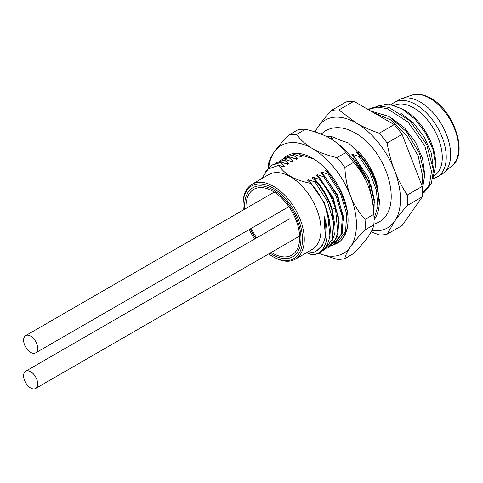 <?xml version="1.0" encoding="UTF-8"?>
<svg xmlns="http://www.w3.org/2000/svg" width="483" height="483" viewBox="0 0 483 483"><rect width="100%" height="100%" fill="white"/><g stroke="black" fill="none" stroke-linecap="round" stroke-linejoin="round"><path stroke-width="0.72" d="M437.344 176.838L441.746 174.297A42.957 24.802 -120 0 0 444.04 172.654A42.957 24.802 -120 0 0 447.626 137.655A42.957 24.802 -120 0 0 420.264 102.016A42.957 24.802 60 0 0 401.355 98.725A42.957 24.802 60 0 0 398.789 99.89L394.388 102.432A42.957 24.802 60 0 1 415.863 104.557A42.957 24.802 -120 0 1 443.931 142.419A42.957 24.802 -120 0 1 437.344 176.838A42.957 24.802 -120 0 1 432.901 178.511M391.586 104.539A42.957 24.802 60 0 1 394.388 102.432M434.03 175.872A40.469 23.365 -120 0 0 440.061 143.403A40.469 23.365 -120 0 0 413.665 107.866A40.469 23.365 60 0 0 394.448 105.33M435.678 165.464L433.173 149.953L425.97 133.688L415.054 119.198L402.007 108.76L404.857 110.408A43.579 25.164 60 0 1 435.678 163.779L435.678 165.464L432.919 178.426M431.512 171.266L429.417 184.88L422.45 193.345L424.261 192.3L431.343 183.83L433.474 170.137L426.712 144.598L410.001 120.883L388.869 107.365L378.744 106.025L370.05 108.572L368.257 109.611L376.969 107.141L387.088 108.554L408.189 122.169L424.811 145.842L431.512 171.266M402.007 108.76L388.205 103.984L376.354 106.302M407.918 149.422L414.547 166.508M391.725 118.184L404.706 128.098L415.561 142.292L422.54 158.297L424.569 173.349M400.528 113.094L413.508 123.014L424.364 137.208L431.343 153.214L433.372 168.265M373.202 112.461L390.481 119.796L406.565 135.433L418.133 155.858L422.71 176.349L421.955 185.605M422.42 189.197L424.672 175.22L419.51 153.28L406.523 131.781L388.857 116.385L370.787 111.066M371.143 231.876L379.246 234.907A68.483 39.54 -120 0 0 387.112 234.201L402.079 225.561L422.257 196.859A68.483 39.54 -120 0 0 422.257 186.372L402.079 134.377A68.483 39.54 -120 0 0 394.219 124.596L353.87 101.297A68.483 39.54 -120 0 0 346.003 102.004L331.036 110.643C325.868 116.518 321.63 121.813 318.309 126.522A62.259 35.947 -120 0 0 315.333 132.004M422.257 196.859L407.284 205.504A68.483 39.54 60 0 0 407.284 195.017C402.122 187.205 397.877 179.048 394.557 170.541C391.272 162.016 388.791 152.845 387.112 143.022A68.483 39.54 -120 0 0 379.246 133.236C370.66 130.295 363.059 126.92 356.43 123.117L338.897 109.943A68.483 39.54 -120 0 0 331.036 110.643M422.257 186.372L407.284 195.017M387.112 234.201L394.557 221.377A62.259 35.947 -120 0 0 394.557 170.541A62.259 35.947 -120 0 0 356.43 123.117A62.259 35.947 -120 0 0 318.309 126.522L314.813 131.841M371.874 230.469A62.259 35.947 -120 0 0 394.557 221.377C397.877 216.668 402.122 211.373 407.284 205.504M353.87 101.297L338.897 109.943M394.219 124.596L379.246 133.236M402.079 134.377L387.112 143.022M348.026 142.787L340.907 140.444L332.835 136.943L330.354 136.345L332.672 138.392L329.907 138.235M326.629 136.544L330.354 136.345M374.506 202.769L368.565 177.581L352.493 154.325L359.056 156.534L369.749 172.528L376.348 190.018L377.851 206.319L374.041 218.938M352.409 158.358L354.655 159.076L368.764 182.568L373.558 206.821M359.4 152.67C367.545 161.714 373.353 171.918 376.831 183.286L378.901 199.099C377.917 181.958 370.576 166.188 356.895 151.783L359.4 152.67L358.899 151.988L354.226 148.595L348.509 142.938M378.944 199.105A3.737 2.155 180 0 0 379.324 199.364L379.324 201.399L378.95 201.616C378.189 185.714 371.886 170.499 360.04 155.973L359.056 156.534M379.324 201.399A49.809 28.757 60 0 1 374.041 219.771M373.975 211.814L374.24 199.419L370.98 185.339L355.633 158.515L354.655 159.076M328.585 247.537L329.569 246.97L337.732 236.223L338.897 218.739L332.751 198.205L320.416 178.849L319.438 179.41C326.828 188.249 332.183 197.915 335.492 208.421L337.792 232.637L334.526 241.645L328.585 247.537L326.816 248.419M347.368 211.439L341.004 191.944L329.219 173.765L328.241 174.327L340.575 193.683L346.722 214.247L345.556 231.707L337.388 242.454L335.619 243.335M332.986 244.996L333.97 244.428L342.139 233.681L343.304 216.221L337.152 195.657L324.817 176.307L323.839 176.869L336.174 196.231L342.32 216.764L341.155 234.243L332.986 244.996L331.217 245.877M324.184 250.079L331.103 243.619L334.369 234.611L332.075 210.395C328.76 199.896 323.405 190.224 316.015 181.391L315.031 181.952L327.371 201.314L333.505 221.794L332.352 239.32L324.184 250.079L322.409 250.961M319.921 252.537L326.798 246.004L330.046 236.676L327.305 211.789A49.809 28.757 60 0 1 319.921 252.537A49.809 28.757 60 0 1 314.409 254.547L312.127 254.801L308.039 253.358M360.04 155.973L356.013 152.296L356.895 151.783M355.633 158.515L351.612 154.838L352.493 154.325M332.672 138.392L331.791 138.905L329.605 138.132M329.219 173.765L325.198 170.082L326.574 169.756M324.817 176.307L320.797 172.624L321.678 172.117L328.241 174.327M320.416 178.849L316.395 175.166L317.277 174.659L323.839 176.869M316.015 181.391L311.994 177.708L312.869 177.201L319.438 179.41M298.808 153.449L301.857 156.184L300.975 156.697L294.413 154.482L293.435 155.049L297.456 158.726L296.574 159.239L290.011 157.023L289.027 157.591L293.054 161.268L292.173 161.781L285.61 159.565L284.626 160.133L288.647 163.809L287.771 164.317L281.203 162.107L280.225 162.674L284.245 166.351L283.364 166.858L278.794 165.289C281.794 169.883 285.737 173.572 290.615 176.361C295.717 179.338 302.563 181.711 311.149 183.48L307.586 180.25L308.468 179.742L315.031 181.952M294.413 154.482L285.381 157.458L293.435 155.049M283.726 158.545L285.381 157.458M290.011 157.023L281.963 159.432L289.027 157.591M279.325 161.087L280.979 160M274.924 163.628L276.578 162.542L284.626 160.133M285.61 159.565L276.578 162.542M281.203 162.107L273.155 164.516L272.177 165.083L280.225 162.674M265.771 171.29L272.177 165.083M334.888 225.646L332.183 208.934C328.283 196.835 321.847 186.257 312.869 177.201M330.909 174.852L326.079 169.575M343.691 220.562L337.75 195.374L321.678 172.117M339.289 223.104L333.348 197.915L317.277 174.659M301.857 156.184L299.092 156.027M297.456 158.726L294.69 158.569M293.054 161.268L290.289 161.111M327.305 211.789C323.731 201.254 318.345 191.817 311.149 183.48M278.794 165.289L268.21 168.972L261.587 178.74M305.135 253.231L312.912 252.531A46.694 26.957 -120 0 0 316.172 251.112A46.694 26.957 -120 0 0 323.948 215.931C330.62 234.841 326.436 251.975 314.409 254.547M252.035 184.258L268.759 174.598A43.271 24.983 60 0 1 290.398 176.742A43.271 24.983 60 0 1 320.996 229.739A43.271 24.983 60 0 1 312.03 249.548L295.3 259.208A43.271 24.983 -120 0 0 304.266 239.399A43.271 24.983 -120 0 0 285.375 195.85A43.271 24.983 -120 0 0 252.035 184.258A43.271 24.983 -120 0 0 243.07 204.067L243.07 205.082A42.027 24.265 -120 0 0 243.354 209.942M316.564 250.876L322.324 245.436L325.415 237.455L323.948 215.931M330.481 228.193L324.546 203.005L308.468 179.742M288.647 163.809L285.888 163.652M284.245 166.351L281.486 166.194M268.723 253.883A42.027 24.265 -120 0 0 272.786 256.551A42.027 24.265 -120 0 0 302.503 239.399A42.027 24.265 -120 0 0 272.786 187.929A42.027 24.265 -120 0 0 243.07 205.082M249.228 229.552A42.027 24.265 -120 0 0 254.674 238.988M271.343 252.368A37.976 21.928 -120 0 0 272.786 253.249A37.976 21.928 -120 0 0 291.774 255.133A37.976 21.928 -120 0 0 297.6 224.698A37.976 21.928 -120 0 0 272.786 191.232A37.976 21.928 -120 0 0 253.798 189.348A37.976 21.928 -120 0 0 245.974 208.427M251.269 228.374A37.976 21.928 -120 0 0 256.721 237.805M272.786 256.551L273.668 257.065A43.271 24.983 -120 0 0 295.3 259.208M376.831 183.286A47.316 27.32 -120 0 0 358.899 151.988M318.551 253.249A62.259 35.947 -120 0 0 350.537 246.795A62.259 35.947 -120 0 0 350.537 195.959A62.259 35.947 -120 0 0 312.41 148.529A62.259 35.947 -120 0 0 274.284 151.934A62.259 35.947 -120 0 0 268.747 167.661M283.37 158.702A50.431 29.113 60 0 1 312.41 158.189A50.431 29.113 60 0 1 348.068 219.952A50.431 29.113 60 0 1 333.361 244.778M348.068 219.699A49.809 28.757 60 0 1 341.378 239.429M300.287 154.82L313.545 158.871M296.634 134.34C300.752 140.136 306.011 144.87 312.41 148.529C318.756 152.223 326.949 155.26 336.983 157.639L345.792 152.556A68.483 39.54 60 0 1 353.653 162.336C360.155 169.75 364.985 177.569 368.143 185.792A62.259 35.947 60 0 1 374.041 214.615L374.041 219.699A68.483 39.54 -120 0 0 373.83 214.331C373.25 203.5 371.355 193.991 368.143 185.792A62.259 35.947 -120 0 0 330.022 138.367A62.259 35.947 -120 0 0 330.016 138.361C323.67 134.672 315.484 131.636 305.443 129.257A68.483 39.54 60 0 0 297.576 129.963L288.774 135.047A68.483 39.54 60 0 1 296.634 134.34L305.443 129.257M345.792 152.556C341.674 146.76 336.416 142.026 330.016 138.361L330.022 138.367M318.478 253.279L336.983 259.305A68.483 39.54 60 0 0 344.85 258.604L353.653 253.521C360.155 246.777 364.985 241.144 368.143 236.628C371.355 232.081 373.25 228.145 373.83 224.818A68.483 39.54 -120 0 0 374.041 219.699M288.774 135.047C282.271 141.791 277.441 147.418 274.284 151.934C271.072 156.486 269.176 160.422 268.596 163.743A68.483 39.54 60 0 0 268.391 168.012M344.85 258.604C345.43 255.278 347.325 251.341 350.537 246.795C353.695 242.279 358.525 236.646 365.021 229.902A68.483 39.54 60 0 0 365.021 219.415C358.525 212.007 353.695 204.188 350.537 195.959C347.319 187.766 345.43 178.251 344.85 167.42L353.653 162.336M336.983 157.639A68.483 39.54 60 0 1 344.85 167.42M365.021 229.902L373.83 224.818M365.021 219.415L373.83 214.331M30.658 336.108A9.962 5.754 -120 0 0 25.677 335.613A9.962 5.754 -120 0 0 24.15 343.594A9.962 5.754 -120 0 0 30.658 352.373A9.962 5.754 -120 0 0 35.639 352.868A9.962 5.754 -120 0 0 37.167 344.886A9.962 5.754 -120 0 0 30.658 336.108M30.658 371.693A9.962 5.754 -120 0 0 25.677 371.198A9.962 5.754 -120 0 0 24.15 379.179A9.962 5.754 -120 0 0 30.658 387.958A9.962 5.754 -120 0 0 35.639 388.453A9.962 5.754 -120 0 0 37.167 380.471A9.962 5.754 -120 0 0 30.658 371.693M244.742 209.139A39.848 23.003 60 0 1 252.863 187.736A39.848 23.003 60 0 1 272.786 189.704A39.848 23.003 60 0 1 298.82 224.818A39.848 23.003 60 0 1 292.71 256.751A39.848 23.003 60 0 1 272.786 254.776A39.848 23.003 60 0 1 270.112 253.08M255.773 238.354A39.848 23.003 60 0 1 250.327 228.918M452.372 165.373C468.25 153.944 454.135 110.504 430.758 98.291C423.772 94.354 417.463 93.304 411.83 95.151A40.801 23.558 60 0 1 429.792 98.278A40.801 23.558 60 0 1 455.777 132.125A40.801 23.558 60 0 1 452.372 165.373L444.04 172.654M335.492 208.421L331.694 209.211M411.83 95.151L401.355 98.725M316.172 251.106L316.963 250.653M321.092 134.081L325.572 130.658C334.441 126.009 344.294 126.781 355.144 132.97C386.599 149.881 405.026 208.354 378.491 222.319L373.866 224.323M274.235 192.113L25.677 335.613M288.858 206.676L35.639 352.868M289.818 218.696L25.677 371.198M299.605 236.054L35.639 388.453"/></g></svg>

